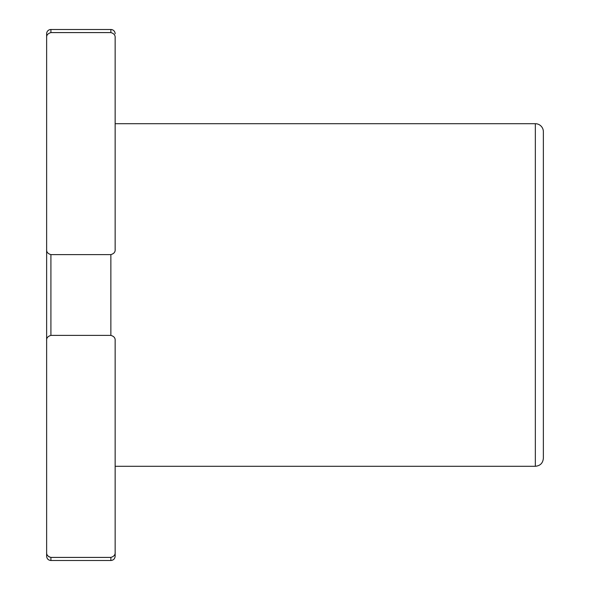 <?xml version="1.0" encoding="UTF-8"?>
<svg xmlns="http://www.w3.org/2000/svg" width="590" height="590" viewBox="0 0 590 590"><rect width="100%" height="100%" fill="white"/><g stroke="black" fill="none" stroke-linecap="round" stroke-linejoin="round"><path stroke-width="0.89" d="M46.632 33.785A4.285 4.285 0 0 1 50.91 29.5L110.861 29.5A4.285 4.285 0 0 1 115.146 33.785A4.285 4.285 0 0 0 110.861 29.5L110.861 32.59C113.959 33.483 115.382 35.216 115.146 37.79L115.146 249.408C115.389 251.974 113.959 253.707 110.861 254.607L110.861 335.393C113.959 336.285 115.382 338.018 115.146 340.592L115.146 552.211C115.389 554.777 113.959 556.51 110.861 557.41L110.861 560.5L110.861 557.41L50.91 557.41L50.91 560.5L50.91 557.41C47.82 556.518 46.389 554.784 46.632 552.211L46.632 556.215C46.883 558.819 48.314 560.249 50.91 560.5L110.861 560.5C113.464 560.249 114.888 558.819 115.146 556.215L115.146 340.592C115.382 338.018 113.959 336.285 110.861 335.393L110.861 254.607L50.91 254.607C47.82 253.715 46.389 251.982 46.632 249.408L46.632 340.592C46.389 338.026 47.812 336.293 50.91 335.393L50.91 254.607L50.91 335.393L110.861 335.393L50.91 335.393C47.812 336.293 46.389 338.026 46.632 340.592L46.632 37.79C46.389 35.223 47.812 33.49 50.91 32.59L110.861 32.59L110.861 29.5L50.91 29.5L50.91 32.59L50.91 29.5A4.285 4.285 0 0 0 46.632 33.785L46.632 37.79L46.632 33.785M48.837 556.768L50.91 557.41L48.859 556.783M46.632 552.211L46.632 340.592L46.632 552.211C46.389 554.784 47.82 556.518 50.91 557.41L110.861 557.41C113.959 556.51 115.389 554.777 115.146 552.211M535.344 123.708L535.344 466.292L535.344 123.708A8.031 8.031 0 0 1 543.368 131.74A8.031 8.031 0 0 0 535.344 123.708L115.146 123.708L535.344 123.708M115.146 466.292L535.344 466.292C540.219 465.812 542.896 463.135 543.368 458.26L543.368 131.74M110.861 254.607C113.959 253.707 115.389 251.974 115.146 249.408L115.146 37.79C115.382 35.216 113.959 33.483 110.861 32.59L50.91 32.59C47.812 33.49 46.389 35.223 46.632 37.79L46.632 249.408C46.389 251.982 47.82 253.715 50.91 254.607L110.861 254.607"/></g></svg>
